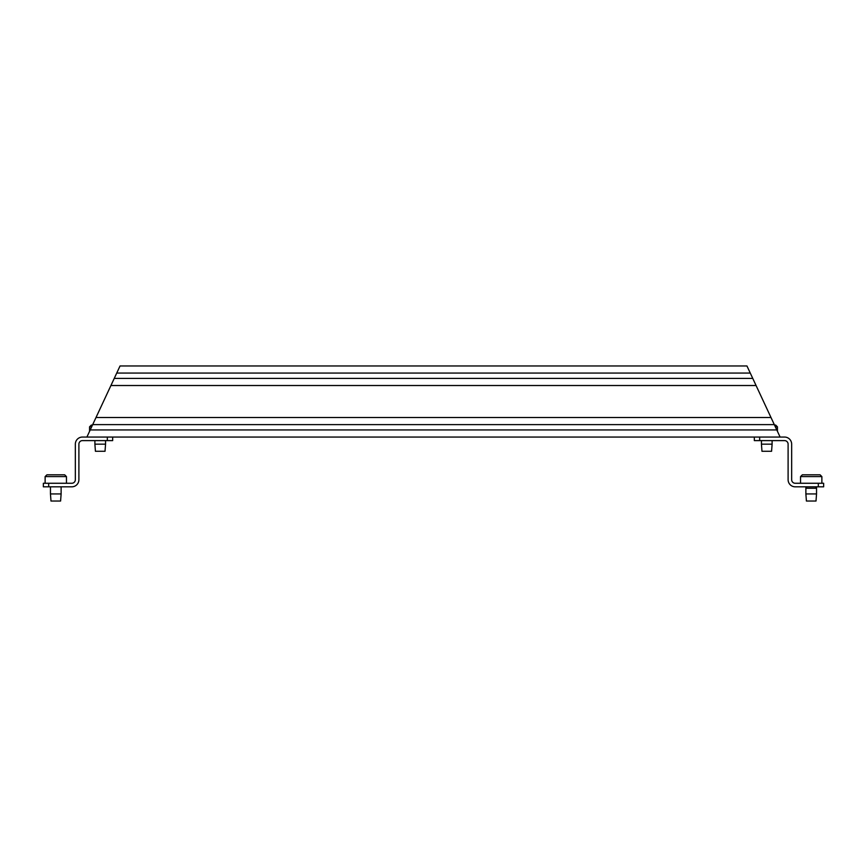 <?xml version="1.0" encoding="UTF-8"?>
<svg xmlns="http://www.w3.org/2000/svg" width="867" height="867" viewBox="0 0 867 867"><rect width="100%" height="100%" fill="white"/><g stroke="black" fill="none" stroke-linecap="round" stroke-linejoin="round"><path stroke-width="1.3" d="M775.336 426.835L777.439 426.835L777.439 431.332L778.447 433.5L746.953 365.961L120.047 365.961L86.895 437.055M761.443 440.609L761.443 444.164L772.107 444.164L772.107 440.609M777.439 426.835L775.662 425.058L774.513 425.058M772.107 444.164L771.576 451.273L761.974 451.273L761.443 444.164M780.105 437.055L776.789 429.945L90.211 429.945L88.553 433.5L89.561 431.332L89.561 426.835L91.664 426.835M94.893 440.609L94.893 444.164L105.557 444.164L105.557 440.609M92.487 425.058L91.338 425.058L89.561 426.835M105.557 444.164L105.026 451.273L95.424 451.273L94.893 444.164M66.456 483.266L66.456 476.601L45.127 476.601L45.127 483.266M61.123 486.82L61.123 493.93L50.459 493.93L50.459 486.82M45.127 476.601L46.905 474.823L64.678 474.823L66.456 476.601M50.459 493.93L50.99 501.039L60.592 501.039L61.123 493.93M43.35 486.82L43.35 483.266L71.788 483.266A3.555 3.555 0 0 0 75.342 479.711L75.342 444.164A7.109 7.109 0 0 1 82.452 437.055L112.667 437.055L112.667 440.609L82.452 440.609A3.555 3.555 0 0 0 78.897 444.164L78.897 479.711A7.109 7.109 0 0 1 71.788 486.82L43.35 486.82L43.35 483.266M112.667 440.609L112.667 437.055L784.548 437.055A7.109 7.109 0 0 1 791.658 444.164L791.658 479.711A3.555 3.555 0 0 0 795.212 483.266L823.65 483.266L823.65 486.82L795.212 486.82A7.109 7.109 0 0 1 788.103 479.711L788.103 444.164A3.555 3.555 0 0 0 784.548 440.609L754.333 440.609L754.333 437.055L112.667 437.055M800.544 483.266L800.544 476.601L821.873 476.601L821.873 483.266M805.876 486.82L805.876 493.93L816.541 493.93L816.541 486.82M821.873 476.601L820.095 474.823L802.322 474.823L800.544 476.601M816.541 493.93L816.01 501.039L806.408 501.039L805.876 493.93M806.592 486.82L806.592 488.24L815.825 488.24L815.825 486.82M823.65 486.82L823.65 483.266M754.333 440.609L754.333 437.055M112.591 381.957L110.933 385.512L756.067 385.512L754.409 381.957M770.991 417.504L96.009 417.504M48.682 483.266L48.682 486.82M107.335 440.609L107.335 437.055M818.318 486.82L818.318 483.266M759.665 437.055L759.665 440.609M750.269 373.07L116.731 373.07M752.751 378.402L114.249 378.402M774.296 424.613L92.704 424.613"/></g></svg>
